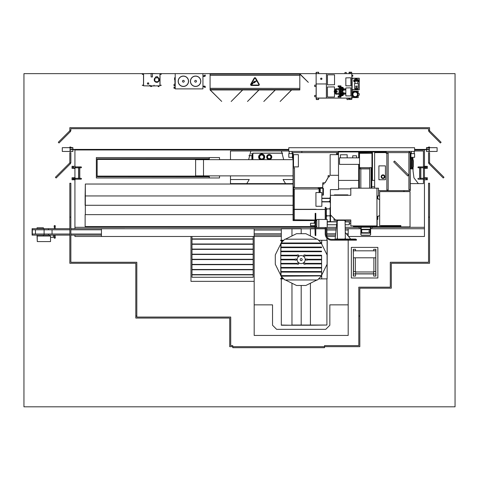 <?xml version="1.0" encoding="UTF-8"?>
<svg xmlns="http://www.w3.org/2000/svg" width="479" height="479" viewBox="0 0 479 479"><rect width="100%" height="100%" fill="white"/><g stroke="black" fill="none" stroke-linecap="round" stroke-linejoin="round"><path stroke-width="0.72" d="M143.514 73.634L23.95 73.634L23.95 406.821L455.05 406.821L455.05 73.634L351.814 73.634L351.814 99.369L349.323 99.536L349.161 98.105M318.774 73.634L318.613 72.209L316.128 72.371L316.128 83.957L326.444 83.957L326.444 73.634L160.01 73.634M372.458 151.945L372.458 180.409M423.442 150.987L414.598 150.987L423.442 150.987L423.442 166.908L423.442 150.987M412.712 157.304L413.066 171.117L413.958 177.835L418.341 183.613L423.442 183.613L423.442 179.194L423.442 183.613L410.317 183.613M423.442 178.326L423.442 167.77L423.442 178.326M248.643 159.663L250.87 150.987L230.477 150.987L230.477 159.663L230.477 150.987L288.789 150.987L281.454 150.987L283.682 159.663M230.477 175.877L230.477 183.613L293.07 183.613L285.532 183.613L283.089 179.535L293.07 179.535M301.848 152.615L301.848 151.394L301.848 152.615M74.934 227.315L314.996 227.315L314.278 227.303L314.278 225.693L314.996 225.693M315.853 227.315L316.811 227.315M327.343 227.315L336.264 227.315M345.335 227.315L358.999 227.315M372.255 227.315L424.46 227.315M377.865 277.988L377.865 247.404L351.352 247.404L351.352 277.988L377.865 277.988M74.934 235.117L74.934 236.488L190.965 236.488L190.965 281.353L254.181 281.353L254.181 335.444L348.191 335.444L348.191 240.183M288.789 149.963L74.934 149.963L74.934 166.321M74.934 168.357L74.934 177.739M74.934 179.781L74.934 228.693M424.46 166.321L424.46 149.963L414.598 149.963M370.62 228.74L424.46 228.74L424.46 236.488L348.64 236.488L424.46 236.488L424.46 179.781M424.46 177.739L424.46 168.357M335.324 236.488L326.912 236.488M281.317 236.488L254.181 236.488L254.181 281.353M272.539 304.86L254.181 304.86L254.181 335.444L348.191 335.444L348.191 304.86L329.839 304.86L329.839 325.247L325.762 329.33L276.617 329.33L272.539 325.247L272.539 304.86M348.191 235.937L348.191 228.74L360.837 228.74M191.983 236.488L101.44 236.488L101.44 228.74L254.181 228.74L254.181 236.488L191.983 236.488L191.983 277.275L253.163 277.275L253.163 274.868L191.983 274.868M408.671 151.394L409.994 152.615M246.793 183.613L249.242 179.535L230.477 179.535L230.477 183.613L246.793 183.613M314.278 226.549L85.13 226.549L85.13 214.64M293.07 184.032L85.334 184.032L85.334 214.64L293.07 214.64M293.07 195.941L85.13 195.941L85.13 205.287M293.07 205.287L85.334 205.287L85.334 184.032L85.13 195.941M400.869 226.549L377.153 226.549L377.153 219.424M403.863 190.648L403.863 191.63L403.863 190.648M379.661 195.941L378.506 195.941M404.066 190.648L404.066 191.63M293.07 159.663L195.618 159.663L195.618 175.877L203.509 175.877L203.509 159.663L203.509 175.877L293.07 175.877M219.514 159.663L219.514 157.573L209.317 157.573L209.317 159.663M209.317 175.877L209.317 177.966L219.514 177.966L219.514 175.877M209.317 176.733L97.159 176.733L209.317 176.793M97.159 176.733L97.159 176.116L209.317 176.116M97.159 176.116L97.159 159.417L209.317 159.417M97.159 159.417L97.159 158.806L209.317 158.806M97.159 158.806L209.317 158.747M209.317 177.966L96.345 177.966L96.345 157.573L209.317 157.573M338.545 180.409L358.651 180.409M371.788 180.409L374.632 180.409M376.907 225.926L376.979 221.705M350.802 223.519L349.293 223.519L349.293 221.705L350.802 221.891M345.335 224.765L349.293 224.765L349.293 221.891L345.335 221.891M327.343 221.891L336.821 221.891M327.343 224.765L336.527 224.765M350.802 221.705L345.335 221.705M336.839 221.705L327.343 221.705M350.802 188.876L338.545 188.876M347.886 195.3L347.886 194.887L334.426 194.887L334.426 195.3M330.51 215.957L331.534 215.957M334.019 218.442L334.019 220.322L337.078 220.322M345.437 220.322L349.826 220.322L350.029 219.975M361.04 226.112L355.556 226.112A1.221 1.221 0 0 1 355.568 225.926M374.913 225.926A1.221 1.221 0 0 1 374.925 226.112L370.423 226.112M370.357 226.112L361.1 226.112M370.423 226.711L376.739 226.507L370.423 226.741M370.357 226.741L361.1 226.741M361.04 226.741L353.37 226.537L361.04 226.711M361.1 226.711L370.357 226.711M354.598 225.986L356.801 226.172L354.598 225.986M375.883 226.052L373.686 226.172L375.883 226.052M350.802 225.926L376.949 225.926L376.949 188.181L350.802 188.181L350.802 195.3L330.45 195.3L330.45 214.873L335.551 219.975L350.802 219.975L350.802 225.926M350.802 220.065L350.221 220.065L350.802 220.035M376.949 225.723L376.949 219.22L377.596 219.22L377.626 218.298L377.626 219.25L376.979 219.25L376.949 225.723M370.423 225.926L370.423 232.513L370.357 225.986L361.1 225.986L361.268 232.513M361.04 225.926L361.04 232.513M370.195 232.513L370.195 229.866A0.611 0.611 0 0 0 370.195 229.824L369.584 229.237L361.843 229.243L361.268 229.818L361.268 232.578L361.843 233.153L369.614 233.153L370.195 232.578L370.195 229.818L369.848 232.231L369.267 232.806L369.746 232.231L369.746 230.165L369.267 229.591L369.746 230.165M369.746 232.231L370.195 232.578A0.611 0.611 0 0 1 369.584 233.153A0.611 0.611 0 0 0 369.608 233.153L369.267 232.806L362.19 232.806L361.615 232.231L361.615 230.165L362.19 229.591L369.267 229.591L369.614 229.243A0.611 0.611 0 0 0 369.584 229.237A0.611 0.611 0 0 1 370.195 229.818A0.611 0.611 0 0 0 369.614 229.243M369.267 229.686L362.19 229.686L361.843 229.243A0.611 0.611 0 0 1 361.879 229.237A0.611 0.611 0 0 0 361.268 229.854L361.1 229.866M362.19 229.686L361.711 230.165L361.711 232.231L361.268 232.578A0.611 0.611 0 0 1 361.268 232.543A0.611 0.611 0 0 0 361.879 233.153A0.611 0.611 0 0 1 361.855 233.153L362.19 232.71L369.267 232.71M370.195 232.572A0.611 0.611 0 0 0 370.195 232.543A0.611 0.611 0 0 1 369.614 233.153M361.711 230.165L361.268 229.818A0.611 0.611 0 0 0 361.268 229.854M370.423 227.351A0.814 0.814 0 0 1 370.62 227.89A0.814 0.814 0 0 0 370.423 227.357A0.814 0.814 0 0 1 370.62 227.89L370.62 234.506A0.814 0.814 0 0 1 369.806 235.321L361.657 235.321A0.814 0.814 0 0 1 360.843 234.506L360.843 227.89A0.814 0.814 0 0 1 361.04 227.351A0.814 0.814 0 0 0 360.843 227.89A0.814 0.814 0 0 1 361.04 227.351M361.1 227.291A0.814 0.814 0 0 1 361.657 227.07A0.814 0.814 0 0 0 361.1 227.291A0.814 0.814 0 0 1 361.657 227.07L369.806 227.07A0.814 0.814 0 0 1 370.357 227.291A0.814 0.814 0 0 0 369.806 227.076A0.814 0.814 0 0 1 370.357 227.291M361.04 227.573A0.695 0.695 0 0 0 360.962 227.89L360.962 234.506A0.695 0.695 0 0 0 361.657 235.201L369.806 235.201A0.695 0.695 0 0 0 370.495 234.506L370.536 234.506A0.73 0.73 0 0 1 369.806 235.237L369.806 235.321A0.814 0.814 0 0 0 370.62 234.506A0.814 0.814 0 0 1 369.806 235.321A0.814 0.814 0 0 0 370.62 234.506L370.536 227.89L370.62 234.506A0.814 0.814 0 0 1 369.806 235.321L361.657 235.321A0.814 0.814 0 0 1 360.843 234.506A0.814 0.814 0 0 0 361.657 235.321L361.657 235.321A0.814 0.814 0 0 1 360.843 234.506A0.814 0.814 0 0 0 361.657 235.321L361.657 235.237A0.73 0.73 0 0 1 360.926 234.506L360.926 227.89A0.73 0.73 0 0 1 361.04 227.495M368.83 231.471L368.83 230.908L368.83 231.471M368.83 231.447L368.83 230.932L368.83 231.447M359.406 157.836L359.406 153.106L371.033 153.292M371.033 167.668L371.033 188.181M359.406 188.181L359.406 164.363M358.999 226.112L358.999 226.711M358.999 226.741L358.999 227.723L360.861 227.723M372.255 226.741L372.255 227.723L370.602 227.723M372.255 226.112L372.255 226.711M371.788 153.292L371.788 152.43L358.651 152.43L358.651 157.836M358.651 164.363L358.651 188.181M371.788 188.181L371.788 167.668M369.614 167.668L369.602 188.181M360.837 168.788L369.602 168.889L360.837 168.889L360.837 188.181M359.519 164.363L339.515 164.363L339.515 157.836L359.519 157.836M359.519 153.292L359.519 167.668L371.961 167.668L371.961 153.292L359.519 153.292M352.712 157.836L352.712 155.795L356.586 155.795L356.586 157.836M340.431 157.836L340.431 154.777L347.161 154.777L347.161 157.836M360.837 227.723L360.837 229.046M369.614 168.788L360.543 168.788L360.543 167.668L359.519 167.668L359.519 168.788L360.543 168.788M330.39 197.24L330.39 189.588L338.545 189.588L338.467 152.615M338.402 152.615L293.07 152.615L293.07 220.585L314.996 220.585M330.39 207.413L330.39 202.845M293.513 154.657L293.513 166.89L298.387 166.89L298.387 154.657L293.513 154.657M338.545 154.657L330.133 154.657L330.133 175.29L338.545 175.29M336.509 153.023L336.509 154.25L337.731 154.25L337.731 153.023L336.509 153.023M292.459 153.633L288.789 153.633L288.789 157.304L292.459 157.304L292.459 152.615L292.765 152.615L292.765 158.327L292.765 152.615L293.07 152.615M292.459 157.304L292.459 158.327L293.07 158.327M374.632 186.774L371.788 186.774M408.892 152.615L408.892 189.63L410.114 189.63L410.114 152.615L386.194 152.615M386.864 153.226L386.864 190.037L388.17 190.037L388.17 153.226L386.134 153.226L386.134 151.945M382.978 174.847A1.838 1.838 0 0 1 384.811 176.679A1.838 1.838 0 0 1 382.978 178.517A1.838 1.838 0 0 0 384.811 176.679A1.838 1.838 0 0 0 382.978 174.847A1.838 1.838 0 0 0 381.14 176.679A1.838 1.838 0 0 0 382.978 178.517A1.838 1.838 0 0 1 381.14 176.679A1.838 1.838 0 0 1 382.978 174.847A1.838 1.838 0 0 0 381.14 176.679A1.838 1.838 0 0 0 382.978 178.517M378.901 165.872L378.901 179.739L385.427 179.739L385.427 165.872L378.901 165.872M386.134 152.615L374.632 152.615L374.632 188.181M378.506 190.648L410.317 190.648L410.114 152.615M394.564 161.052L393.702 161.914L407.761 175.973L408.629 175.11L394.564 161.052M410.317 158.327L410.928 158.327L410.928 157.304L414.598 157.304L414.598 153.633L410.928 153.633L410.623 152.615L410.623 158.327L410.623 152.615L410.317 152.615M317.541 188.954L318.254 188.954L318.254 187.648L293.477 187.648L293.477 188.954L317.541 188.954M318.254 187.648L320.529 187.648M321.906 187.648L322.744 187.648L322.744 184.062L323.966 184.062L323.966 182.84L325.109 182.84L328.145 177.577L328.145 176.823L329.372 176.823L329.372 175.601L328.145 175.601L328.067 177.553L325.061 182.756L322.744 182.84L322.66 187.57L317.745 187.648M294.501 187.079L294.501 167.913L293.28 167.913L293.28 187.079L294.501 187.079M325.211 209.443L294.298 209.485L294.298 219.807L293.399 219.807L293.399 209.485L294.298 209.485L294.298 189.157L293.477 188.954M293.477 188.445L293.399 209.485M293.399 219.807L314.996 220.017M315.853 220.017L316.811 220.017M316.194 209.281L294.298 209.281M316.194 209.485L325.211 209.485M294.298 220.017L294.298 209.485M387.481 153.226L386.194 153.166L386.194 151.945M338.402 151.945L338.402 152.963L337.12 153.023M337.731 153.023L338.467 153.023L338.467 151.945M338.342 151.394L338.342 151.945L386.254 151.945L386.254 151.394M410.928 153.633L410.928 157.304M414.191 151.394L414.191 153.633M411.341 151.394L411.341 153.633M292.052 151.394L292.052 153.633M289.196 151.394L289.196 153.633M288.789 151.394L414.598 151.394L414.598 147.724L288.789 147.724L288.789 151.394M377.284 219.22A0.305 0.305 0 0 0 377.59 218.915L377.59 216.364L377.344 218.975L376.949 218.975L377.344 218.975L377.344 217.382L376.949 217.382M376.949 197.809L377.344 197.809L377.344 196.216L376.949 196.216L377.344 196.216L377.59 198.827L377.59 196.276A0.305 0.305 0 0 0 377.284 195.971L378.506 195.971L378.506 188.181L376.949 188.181M376.979 219.424L377.793 219.424L377.793 216.975M377.793 198.216L377.793 195.971M379.661 215.754L378.488 215.915L377.877 216.975L377.59 216.364M377.59 198.827L377.877 198.216L378.488 199.276L379.661 199.438M376.949 198.767L377.308 198.216L377.344 198.827M377.344 216.364L377.308 216.975L376.949 216.424M400.869 225.561L381.086 225.561L400.869 225.561L400.869 226.908L410.042 226.908L410.042 191.63L379.661 191.63L379.661 225.783L381.086 225.561M407.599 191.63L393.732 191.63M381.086 225.783L400.869 225.783M330.103 201.881L321.846 201.881M321.846 201.635L330.103 201.635M330.45 202.845L330.103 202.845L330.103 197.24L330.45 197.24M329.013 201.635L330.103 200.545M330.103 198.456L321.846 198.456M321.846 198.21L330.103 198.21M315.93 205.796L315.93 193.025M320.475 188.289L320.535 187.618L321.9 187.618L321.96 188.289M319.523 192.552L319.523 188.289L323.379 188.289L323.379 195.127L322.882 195.127L322.882 188.289M319.056 192.552L319.056 188.289L319.523 188.289M320.229 192.552L320.229 188.289M321.846 195.127L322.882 195.127M321.846 206.275L321.846 192.552L315.93 192.552L315.93 206.275L321.846 206.275M337.078 219.975L337.078 220.382L345.437 220.382L345.437 219.975M326.025 227.537L326.025 233.86A5.508 5.508 0 0 0 331.534 239.368L356.412 239.368L356.412 240.183L331.534 240.183A6.323 6.323 0 0 1 325.211 233.86L325.211 227.537M325.211 219.442L325.211 207.455L326.025 207.455L326.025 219.442M330.51 214.933L330.51 221.729M330.103 221.729L330.103 207.413L330.45 207.413M355.634 239.368L355.634 239.063L335.037 239.063L335.037 239.368M326.331 219.442L326.331 208.676L326.025 208.676M337.426 239.063L337.18 220.382M337.426 221.196L337.426 220.382M337.426 238.243L337.18 221.196M337.18 239.063L337.18 238.243M345.096 220.382L345.335 239.063M345.096 238.243L345.096 239.063M345.096 221.196L345.335 238.243M345.335 220.382L345.335 221.196M338.036 220.382L337.426 220.993M345.096 220.993L344.479 220.382M337.078 220.382L335.144 239.063M350.64 239.063L345.335 232.537M326.331 209.024L330.103 208.778M329.289 209.024L330.103 209.024M327.145 209.024L329.289 208.778M326.331 208.778L327.145 208.778M330.103 215.712L326.331 215.957M327.145 215.712L326.331 215.712M329.289 215.712L327.145 215.957M330.103 215.957L329.289 215.957M326.331 215.101L326.941 215.712M326.941 209.024L326.331 209.634M327.181 221.627L330.103 221.627M326.941 215.957L326.331 216.568M316.811 219.442L316.811 227.537L318.846 227.537L318.846 219.442L316.811 219.442M318.846 219.442L327.181 219.442L327.181 227.537L318.846 227.537M327.343 221.627L327.181 227.537M316.811 226.549L315.853 226.549M316.811 220.43L315.853 220.43M314.996 225.681L310.53 225.681L310.53 223.238L314.996 223.238M314.996 223.226L314.278 223.226L314.278 221.615L314.996 221.615M315.164 235.47L315.817 235.572L315.164 235.47L314.996 229.112L315.164 215.161L315.817 215.161L315.817 213.347L315.164 213.347L315.817 213.448M315.164 233.878L315.817 233.878L315.817 215.161M315.817 235.47L315.817 233.878M315.164 233.758L315.817 233.758M315.164 213.448L315.164 215.041L315.817 215.041M353.394 257.792L375.823 257.792L375.823 271.671L373.584 271.671L373.584 273.91L355.634 273.91L355.634 271.671L353.394 271.671L353.394 250.834L375.823 250.834L375.823 249.439L375.722 250.834M375.823 271.874L375.823 253.517M374.398 273.91L354.819 273.91M353.394 271.874L353.394 253.517M373.686 250.834L373.686 249.337L375.925 249.337L375.865 253.619M375.865 271.773L375.925 276.054L373.686 276.054L373.686 273.952M375.722 275.952L375.823 274.419L375.722 275.952M373.584 273.91L375.823 273.91L375.823 274.419M375.722 273.91L375.722 274.419M355.328 271.569L355.735 271.976M373.482 271.976L373.889 271.569M375.823 273.91L375.823 271.671M375.823 257.792L375.823 250.834M355.532 273.952L355.532 276.054L353.292 276.054L353.352 271.773M353.352 253.619L353.292 249.337L355.532 249.337L355.532 250.834M353.394 275.952L353.496 274.419L353.394 275.952M353.496 273.91L353.496 274.419M353.394 271.671L353.394 274.419M353.394 250.834L353.394 249.439L353.496 250.834M353.394 273.91L355.634 273.91M70.036 149.699L288.789 149.699M70.036 149.412L288.789 149.412M414.598 149.699L429.358 149.699M414.598 149.412L429.358 149.412M232.77 345.64L230.728 345.64L230.728 317.044L136.82 317.044L136.82 316.02L135.802 316.02L135.802 318.062L229.71 318.062L229.71 346.664L232.77 346.664L232.77 345.64M358.795 316.02L358.795 345.64L324.534 345.64L324.534 346.664L359.819 346.664L359.819 316.02L358.795 316.02L359.819 316.02L359.819 288.184L391.325 288.184L391.325 263.288L429.561 263.288L429.561 183.247L428.537 183.247L428.537 262.264L390.301 262.264L390.301 287.166L358.795 287.166L358.795 316.02M70.85 152.657L69.832 152.657L69.832 162.854L55.414 177.272L56.133 177.996L70.557 163.573L69.832 162.854L70.85 162.854L70.85 152.657M429.561 152.657L428.537 152.657L428.537 162.854L429.561 162.854L429.561 152.657M428.837 163.573L443.261 177.996L443.979 177.272L429.561 162.854L428.837 163.573M428.741 151.19L429.358 151.19M429.358 151.023L428.741 151.023M70.647 151.19L70.036 151.19M70.647 151.023L70.036 151.023M435.878 147.67L426.502 147.622L426.502 149.412M426.502 149.699L426.502 151.496L435.878 151.442M429.358 148.089L426.502 148.089M429.358 147.927L426.502 147.927M429.358 147.67L429.358 151.442L437.105 151.442L437.105 147.67L429.358 147.67M70.036 151.442L70.036 147.67L62.288 147.67L62.288 151.442L70.036 151.442M70.036 147.927L72.892 147.927L70.036 148.089M63.509 151.442L72.892 151.496L72.892 149.699M72.892 149.412L72.892 148.089M72.892 147.927L72.892 147.622L63.509 147.67M429.561 127.677L69.832 127.677L69.832 130.737L70.557 131.456L59.019 142.993L58.3 142.269L69.832 130.737L70.85 130.737L70.85 128.695L428.537 128.695L428.537 130.737L429.561 130.737L429.561 127.677M428.537 147.047L428.537 147.556L429.561 147.556L429.561 147.047L428.537 147.047M69.832 147.556L70.85 147.556L70.85 147.047L69.832 147.047L69.832 147.556M428.837 131.456L429.561 130.737L441.093 142.269L440.375 142.993L428.837 131.456M324.534 346.664L232.77 346.664L232.77 347.682L324.534 347.682L324.534 346.664M136.82 316.02L136.82 262.264L70.85 262.264L70.85 183.247L69.832 183.247L69.832 263.288L135.802 263.288L135.802 316.02L136.82 316.02M70.85 217.119L69.832 217.119M429.561 217.119L428.537 217.119M253.163 274.868L253.163 236.488M253.163 274.587L191.983 274.587M253.163 269.773L191.983 269.773M253.163 269.485L191.983 269.485M253.163 264.671L191.983 264.671M253.163 264.39L191.983 264.39M253.163 259.576L191.983 259.576M253.163 259.289L191.983 259.289M253.163 254.475L191.983 254.475M253.163 254.193L191.983 254.193M253.163 249.379L191.983 249.379M253.163 249.092L191.983 249.092M253.163 244.284L191.983 244.284M253.163 243.997L191.983 243.997M253.163 239.183L191.983 239.183M253.163 238.895L191.983 238.895M326.912 278.898L326.912 325.043L281.317 325.247L291.962 325.247L281.317 325.043L281.317 278.898M310.428 283.221L310.428 325.247L291.962 325.247M301.189 285.484L301.189 325.247M291.962 283.227L291.962 325.043L326.912 325.043L310.428 325.247M326.025 228.591L326.912 228.591L326.025 228.794L326.912 228.794L326.912 236.86M326.912 238.177L326.912 240.272M325.211 228.794L315.853 228.794L325.211 228.794M301.189 233.686L301.189 228.794L291.962 228.794L314.996 228.794L310.428 228.794L310.428 235.955M281.317 240.272L281.317 228.591L291.962 228.591L281.317 228.794L291.962 228.794L291.962 235.943M291.962 228.591L301.189 228.591M310.428 228.591L314.996 228.591M315.853 228.591L325.211 228.591M283.796 278.898L280.694 278.898L283.55 278.652L280.694 278.407L283.305 278.407M283.796 240.272L280.694 240.272L280.694 240.763L283.305 240.763M280.694 240.518L283.55 240.518L280.694 240.518M281.526 240.763L281.526 242.536M281.526 276.634L281.526 278.407M327.121 240.302L327.121 278.868L327.241 240.302L318.613 240.302M327.121 278.868L318.613 278.868M321.708 240.302L321.708 244.056M321.708 275.114L321.708 278.868M326.983 278.868L318.583 278.898M318.583 240.272L326.983 240.302M284.873 239.195L317.499 239.195L284.873 239.195L281.083 242.985L321.295 242.985L317.499 239.195M285.484 239.153L296.519 233.686L305.859 233.686L316.888 239.153M321.583 255.223L321.619 275.898L321.583 255.223L305.494 255.223A0.563 0.563 0 0 0 305.009 254.948L304.297 254.948A0.563 0.563 0 0 0 303.734 255.505A0.563 0.563 0 0 0 304.297 256.067L305.009 256.067A0.563 0.563 0 0 0 305.494 255.223M321.619 243.883L327.085 254.918L327.085 264.258L321.619 275.287M305.213 259.588A4.03 4.03 0 0 1 301.189 263.612A4.03 4.03 0 0 1 297.16 259.588A4.03 4.03 0 0 1 301.189 255.558A4.03 4.03 0 0 1 305.213 259.588A4.03 4.03 0 0 0 301.189 255.558A4.03 4.03 0 0 0 297.16 259.588A4.03 4.03 0 0 0 301.189 263.612A4.03 4.03 0 0 0 305.213 259.588M300.165 259.588A1.018 1.018 0 0 1 301.189 258.564A1.018 1.018 0 0 1 302.207 259.588A1.018 1.018 0 0 1 301.189 260.606A1.018 1.018 0 0 1 300.165 259.588M296.986 263.947A0.563 0.563 0 0 0 297.465 264.222L298.178 264.222A0.563 0.563 0 0 0 298.74 263.666A0.563 0.563 0 0 0 298.178 263.103L297.465 263.103A0.563 0.563 0 0 0 296.986 263.947L280.796 263.947L281.083 276.185L321.583 275.898M296.986 255.223A0.563 0.563 0 0 0 297.465 256.067L298.178 256.067A0.563 0.563 0 0 0 298.74 255.505A0.563 0.563 0 0 0 298.178 254.948L297.465 254.948A0.563 0.563 0 0 0 296.986 255.223L280.796 255.223L280.796 259.869L294.842 259.869A0.563 0.563 0 0 0 295.327 260.145L296.04 260.145A0.563 0.563 0 0 0 296.597 259.588A0.563 0.563 0 0 0 296.04 259.025L295.327 259.025A0.563 0.563 0 0 0 294.842 259.869M321.583 263.378L305.494 263.378A0.563 0.563 0 0 0 305.009 263.103L304.297 263.103A0.563 0.563 0 0 0 303.734 263.666A0.563 0.563 0 0 0 304.297 264.222L305.009 264.222A0.563 0.563 0 0 0 305.494 263.947L321.583 263.947M321.583 259.301L307.536 259.301A0.563 0.563 0 0 0 307.051 259.025L306.338 259.025A0.563 0.563 0 0 0 305.776 259.588A0.563 0.563 0 0 0 306.338 260.145L307.051 260.145A0.563 0.563 0 0 0 307.536 259.869L321.583 259.869M296.986 263.378L280.796 263.378L280.796 263.947M305.494 255.792L321.583 255.792M294.842 259.301L280.796 259.301M280.796 259.869L280.796 263.378M281.083 242.985L280.796 255.223M280.796 275.617L321.583 275.617M280.796 272.108L321.583 272.108M281.083 276.185L284.873 279.976L317.499 279.976L321.295 276.185M321.583 271.533L280.796 271.533M280.796 268.03L321.583 268.03M280.796 243.56L321.583 243.56M321.583 247.062L280.796 247.062M280.796 247.637L321.583 247.637M321.583 251.146L280.796 251.146M321.583 267.456L280.796 267.456M280.796 251.714L321.583 251.714M280.796 255.792L296.986 255.792M307.536 259.869A0.563 0.563 0 0 0 307.536 259.301M305.494 263.947A0.563 0.563 0 0 0 305.494 263.378M317.499 279.976L284.873 279.976M316.888 280.017L305.859 285.484L296.519 285.484L285.484 280.017M280.796 275.898L280.796 243.272M280.754 275.287L275.287 264.258L275.287 254.918L280.754 243.883M251.277 153.735L252.702 153.945L251.277 153.735M248.912 155.675L251.888 155.675L251.888 156.693L252.625 156.693L252.625 158.531L252.702 156.615L251.972 156.615L251.888 155.675L251.888 159.663M252.625 157.92L252.625 157.1M252.804 155.705L252.164 155.705L252.164 154.627L252.804 154.627M282.592 153.124L252.804 153.124L252.804 159.663M282.628 153.208L252.888 153.208L252.888 159.663M263.678 156.998A2 2 0 0 1 261.678 158.998A2 2 0 0 1 259.678 156.998A2 2 0 0 1 261.678 155.004A2 2 0 0 1 263.678 156.998M261.51 159.663A2.664 2.664 0 0 1 259.013 156.998A2.664 2.664 0 0 1 261.678 154.334A2.664 2.664 0 0 1 264.342 156.998A2.664 2.664 0 0 1 261.839 159.663M260.169 159.663A3.06 3.06 0 0 1 261.678 153.945A3.06 3.06 0 0 1 263.187 159.663M270.892 156.998A1.671 1.671 0 0 1 269.222 158.675A1.671 1.671 0 0 1 267.551 156.998A1.671 1.671 0 0 1 269.222 155.328A1.671 1.671 0 0 1 270.892 156.998M271.455 156.998A2.233 2.233 0 0 1 269.222 159.238A2.233 2.233 0 0 1 266.989 156.998A2.233 2.233 0 0 1 269.222 154.765A2.233 2.233 0 0 1 271.455 156.998M271.773 156.998A2.551 2.551 0 0 1 269.222 159.549A2.551 2.551 0 0 1 266.671 156.998A2.551 2.551 0 0 1 269.222 154.454A2.551 2.551 0 0 1 271.773 156.998M158.866 86.597L158.866 86.016L158.154 86.016L158.154 86.597L158.866 86.597M161.243 85.16L160.022 85.364M161.243 85.364L160.124 85.364M143.502 85.364L142.281 85.364M143.401 85.16L142.281 85.16M143.502 74.347L142.281 74.347M143.401 74.143L142.281 74.143M161.243 74.143L160.022 74.347M161.243 74.347L160.124 74.347M156.759 81.813A4.658 4.658 0 0 1 155.334 81.592A0.611 0.611 0 0 1 154.939 81.196A4.658 4.658 0 0 1 154.939 78.352A0.611 0.611 0 0 1 155.334 77.957A4.658 4.658 0 0 1 158.178 77.957A0.611 0.611 0 0 1 158.573 78.352A4.658 4.658 0 0 1 158.573 81.196A0.611 0.611 0 0 1 158.178 81.592A4.658 4.658 0 0 1 156.759 81.813A4.658 4.658 0 0 0 158.178 81.592A0.611 0.611 0 0 0 158.573 81.196A4.658 4.658 0 0 0 158.573 78.352L158.477 78.382A0.509 0.509 0 0 0 158.148 78.053A4.556 4.556 0 0 0 155.37 78.053A0.509 0.509 0 0 0 155.034 78.382A4.556 4.556 0 0 0 155.034 81.167A0.509 0.509 0 0 0 155.37 81.496A4.556 4.556 0 0 0 158.148 81.496A0.509 0.509 0 0 0 158.477 81.167A4.556 4.556 0 0 0 158.477 78.382M155.837 77.394A2.551 2.551 0 0 0 156.759 82.322A2.551 2.551 0 0 0 157.675 77.394M157.675 77.826L157.675 76.718L155.837 76.718L155.837 77.826M148.67 83.526A0.575 0.575 0 0 0 148.089 82.951A0.575 0.575 0 0 0 147.514 83.526A0.575 0.575 0 0 0 148.089 84.106A0.575 0.575 0 0 0 148.67 83.526M147.388 83.526A0.707 0.707 0 0 0 148.089 84.232A0.707 0.707 0 0 0 148.795 83.526A0.707 0.707 0 0 0 148.089 82.825A0.707 0.707 0 0 0 147.388 83.526M151.101 73.532L143.502 73.694L143.502 85.813L150.64 85.975L150.64 86.501L151.657 86.501L151.657 85.975L160.022 85.813L160.022 73.694L152.424 73.532M154.022 85.891L159.938 85.813L159.938 73.694L152.424 73.616M151.101 73.616L143.586 73.694L143.586 85.813L149.783 85.891M151.101 76.939L152.424 76.939L152.424 73.473L151.101 73.473L151.101 76.939M149.759 85.669L149.759 85.16L149.927 85.891L153.879 85.891L154.046 85.16L153.879 85.975L149.843 85.669M175.009 79.783L174.601 79.765L174.601 77.867L175.009 77.849M175.009 80.652L174.907 79.777M175.009 84.424L175.009 81.873M174.805 81.262L174.805 80.903L174.805 81.262M174.805 83.508L174.805 83.148L174.805 83.508M188.57 81.262A5.197 5.197 0 0 0 183.367 76.065A5.197 5.197 0 0 0 178.17 81.262A5.197 5.197 0 0 0 183.367 86.465A5.197 5.197 0 0 0 188.57 81.262A5.197 5.197 0 0 0 183.367 76.065A5.197 5.197 0 0 0 178.17 81.262A5.197 5.197 0 0 1 183.367 76.065A5.197 5.197 0 0 1 188.57 81.262A5.197 5.197 0 0 0 183.367 76.065A5.197 5.197 0 0 0 178.17 81.262A5.197 5.197 0 0 1 183.367 76.065A5.197 5.197 0 0 1 188.57 81.262A5.197 5.197 0 0 0 183.367 76.065A5.197 5.197 0 0 0 178.17 81.262A5.197 5.197 0 0 1 183.367 76.065A5.197 5.197 0 0 1 188.57 81.262A5.197 5.197 0 0 0 183.367 76.065A5.197 5.197 0 0 0 178.17 81.262M178.272 81.262A5.095 5.095 0 0 1 183.367 76.167A5.095 5.095 0 0 1 188.469 81.262A5.095 5.095 0 0 1 183.367 86.358A5.095 5.095 0 0 1 178.272 81.262M182.481 81.262A0.886 0.886 0 0 1 183.367 80.376A0.886 0.886 0 0 1 184.259 81.262A0.886 0.886 0 0 1 183.367 82.148A0.886 0.886 0 0 1 182.481 81.262M190.504 81.262A5.095 5.095 0 0 1 195.606 76.167A5.095 5.095 0 0 1 200.701 81.262A5.095 5.095 0 0 1 195.606 86.358A5.095 5.095 0 0 1 190.504 81.262M194.719 81.262A0.886 0.886 0 0 1 195.606 80.376A0.886 0.886 0 0 1 196.492 81.262A0.886 0.886 0 0 1 195.606 82.148A0.886 0.886 0 0 1 194.719 81.262M200.803 81.262A5.197 5.197 0 0 0 195.606 76.065A5.197 5.197 0 0 0 190.403 81.262A5.197 5.197 0 0 0 195.606 86.465A5.197 5.197 0 0 0 200.803 81.262A5.197 5.197 0 0 0 195.606 76.065A5.197 5.197 0 0 0 190.403 81.262A5.197 5.197 0 0 1 195.606 76.065A5.197 5.197 0 0 1 200.803 81.262A5.197 5.197 0 0 0 195.606 76.065A5.197 5.197 0 0 0 190.403 81.262A5.197 5.197 0 0 1 195.606 76.065A5.197 5.197 0 0 1 200.803 81.262A5.197 5.197 0 0 0 195.606 76.065A5.197 5.197 0 0 0 190.403 81.262A5.197 5.197 0 0 1 195.606 76.065A5.197 5.197 0 0 1 200.803 81.262A5.197 5.197 0 0 0 195.606 76.065A5.197 5.197 0 0 0 190.403 81.262M205.293 86.849L204.677 86.849L204.575 86.136A0.713 0.713 0 0 1 205.293 86.849L204.988 87.459L205.293 87.459M205.293 75.676L204.677 75.676L204.575 76.389A0.713 0.713 0 0 0 205.293 75.676L204.988 75.065L205.293 75.065M175.212 88.28L174.601 88.28L174.601 87.052L175.212 87.052M175.212 85.627L174.601 85.627L174.907 84.406M175.212 73.634L175.212 88.89L202.946 88.89L202.946 73.634M198.869 88.89L179.29 88.89M175.009 85.136L175.009 77.388M173.991 85.627L173.991 84.406M173.991 88.28L173.991 87.052M204.988 75.065L204.677 75.065L204.988 75.065M204.988 87.459L204.677 87.459L204.988 87.459M275.341 89.95L263.803 101.488L275.197 89.95M259.025 89.95L247.487 101.488L258.882 89.95M242.709 89.95L231.177 101.488L242.566 89.95M210.083 73.634L210.083 89.95L221.693 101.416L210.227 89.95M210.083 74.041L299.812 74.041L299.812 75.269L210.083 75.269M210.083 75.167L299.812 75.167M210.083 89.543L299.812 89.543L299.812 88.417L210.083 88.417M210.083 88.316L299.812 88.417M291.657 89.95L280.119 101.488L291.507 89.95M299.812 74.125L308.32 82.346L299.812 73.838M210.083 89.95L299.812 89.95L299.812 89.543M299.812 88.316L299.812 75.269M299.812 74.041L299.812 73.634M258.432 85.49A0.874 0.874 0 0 0 259.187 84.184L255.702 78.149A0.874 0.874 0 0 0 254.193 78.149L250.709 84.184A0.874 0.874 0 0 0 251.463 85.49L258.432 85.49M255.325 78.364A0.437 0.437 0 0 0 254.571 78.364L251.086 84.4A0.437 0.437 0 0 0 251.463 85.058L258.432 85.058A0.437 0.437 0 0 0 258.81 84.4L255.325 78.364M252.858 83.741L252.643 83.514L254.217 81.981L254.217 82.885L256.229 81.185L255.936 80.891L254.433 82.352L254.433 81.185L252.523 83.412L252.265 83.154L251.481 84.555L252.858 83.741M316.188 98.045L326.385 98.045L316.188 98.045L316.188 83.957M321.283 79.406A0.611 0.611 0 0 0 321.894 78.796A0.611 0.611 0 0 0 321.283 78.185A0.611 0.611 0 0 0 320.673 78.796A0.611 0.611 0 0 0 321.283 79.406M321.283 78.125A0.671 0.671 0 0 0 320.613 78.796A0.671 0.671 0 0 0 321.283 79.466A0.671 0.671 0 0 0 321.96 78.796A0.671 0.671 0 0 0 321.283 78.125M345.838 95.902L350.933 95.902L350.832 87.849L345.838 87.95L345.838 95.902M345.838 85.831L350.933 85.831L350.832 77.778L345.838 77.879L345.838 85.831M334.54 74.82L327.402 74.82L327.504 84.849L334.54 84.747L334.54 74.82M334.54 90.968L334.438 86.891L327.402 86.992L327.504 97.027L334.438 97.027L334.54 91.992M351.652 98.105L351.652 99.369L349.323 99.369L349.323 98.105M351.652 73.634L351.652 72.371L349.323 72.371L349.323 73.634M349.161 73.634L349.323 72.209L351.652 72.209L351.814 73.634L326.444 73.634M350.113 98.105L350.113 98.979L349.323 98.979M348.347 98.105L348.347 99.56L347 99.56L347 98.105M316.128 96.746L314.667 96.746L314.667 95.393L316.128 95.393M316.128 86.483L314.667 86.483L314.667 85.136L316.128 85.136M351.814 90.705L352.137 90.705L352.137 98.045L351.814 98.045M351.814 97.435L352.137 97.435L352.137 91.315L351.814 91.315M358.142 93.537L358.256 91.154L352.137 91.154L358.196 91.315M358.256 97.596L352.137 97.596L358.256 97.596L358.142 95.213A3.06 3.06 0 0 1 352.137 94.375A3.06 3.06 0 0 1 358.148 93.561M351.814 77.778L352.137 77.778L352.137 90.214L351.814 90.214M352.137 89.765L359.274 89.765L359.274 78.227L352.137 78.227M351.814 75.239L352.789 75.239L352.789 76.233L351.814 76.233M344.958 73.634L344.958 72.485L346.311 72.485L346.311 73.634M349.095 73.634L349.095 72.179L350.448 72.209M350.448 72.371L350.448 73.634M344.617 90.058A0.575 0.575 0 0 0 345.191 89.483A0.575 0.575 0 0 0 344.617 88.902A0.575 0.575 0 0 0 344.036 89.483A0.575 0.575 0 0 0 344.617 90.058M344.617 88.807A0.677 0.677 0 0 0 343.94 89.483A0.677 0.677 0 0 0 344.617 90.154A0.677 0.677 0 0 0 345.287 89.483A0.677 0.677 0 0 0 344.617 88.807M344.617 94.135A0.575 0.575 0 0 0 345.191 93.561A0.575 0.575 0 0 0 344.617 92.98A0.575 0.575 0 0 0 344.036 93.561A0.575 0.575 0 0 0 344.617 94.135M344.617 92.884A0.677 0.677 0 0 0 343.94 93.561A0.677 0.677 0 0 0 344.617 94.237A0.677 0.677 0 0 0 345.287 93.561A0.677 0.677 0 0 0 344.617 92.884M342.234 92.459L339.934 92.459L339.934 90.501L342.234 90.501L339.934 90.441L339.934 87.645L342.234 87.585L339.934 87.585L339.934 85.873L338.096 85.873L338.096 86.687L339.114 86.687M339.114 96.273L338.096 96.273L338.096 97.087L339.934 97.087L339.934 95.375L342.234 95.375L339.934 95.315L339.934 92.519L342.234 92.519M326.385 83.957L326.385 98.045M326.444 83.957L326.444 98.105L316.128 98.105L316.128 83.957M326.444 98.105L351.814 98.105M339.934 86.687L340.952 86.687L340.952 85.873L339.934 85.873M339.934 97.087L340.952 97.087L340.952 96.273L339.934 96.273M339.114 97.087L339.114 85.873M342.234 95.375L342.988 95.375L342.988 94.561L339.934 94.561M342.234 95.315L342.988 95.315M342.234 87.645L342.988 87.645L342.234 87.585M342.988 87.645L342.988 88.399L339.934 88.399M342.988 92.519L342.988 93.273L339.934 93.273M339.934 89.687L342.988 89.687L342.988 90.501L342.234 90.501M342.234 90.441L342.988 90.441M355.196 97.069A2.694 2.694 0 0 1 352.508 94.375A2.694 2.694 0 0 1 355.196 91.681A2.694 2.694 0 0 1 357.891 94.375A2.694 2.694 0 0 1 355.196 97.069M355.196 96.656A2.281 2.281 0 0 1 352.915 94.375A2.281 2.281 0 0 1 355.196 92.094A2.281 2.281 0 0 1 357.484 94.375A2.281 2.281 0 0 1 355.196 96.656M357.765 95.189L359.238 95.189L359.238 93.561L357.765 93.561M357.849 83.382L357.849 81.179L357.849 81.795L358.867 81.795L358.867 81.179M357.849 79.753L358.867 79.753L358.867 80.256M353.975 81.179L353.975 81.795L354.993 81.795M354.993 79.759L353.975 79.753L353.975 80.256M355.861 79.101L356.981 79.101L355.861 78.796L353.712 80.364L353.712 81.179L356.113 81.179M356.981 79.101L358.053 79.915L354.789 79.915M358.053 79.915L359.136 80.364L356.729 80.364M356.113 80.364L353.712 80.364M359.136 80.364L359.136 81.179L356.729 81.179M354.993 81.179L354.993 83.382M357.621 88.992L355.22 88.992L354.586 88.483L358.256 88.483L357.621 88.992M358.256 88.483L358.256 83.382L354.586 83.382L354.586 88.483M355.807 86.118L355.807 87.543L357.035 87.543L357.035 86.118L355.807 86.118M339.114 94.243L336.258 94.243A1 1 0 0 1 335.264 93.243L335.264 92.297M339.114 93.261L336.258 93.261L336.24 92.297M335.264 90.663L335.264 89.717A1 1 0 0 1 336.258 88.717L339.114 88.717M336.24 90.663L336.258 89.693L339.114 89.693M335.647 91.172A0.305 0.305 0 0 0 335.342 91.477A0.305 0.305 0 0 0 335.671 91.782L337.294 91.681L337.294 91.273L335.671 91.172A0.305 0.305 0 0 0 335.647 91.172M334.833 91.992L334.222 91.992L334.222 90.968L334.833 90.968M336.468 91.226L336.468 90.663L334.833 90.663L334.833 92.297L336.468 92.297L336.468 91.734M342.096 93.549L342.096 93.956L342.096 93.549M340.521 95.668L339.934 95.525M343.335 94.65L343.18 95.285A0.305 0.305 0 0 1 342.952 95.513L342.317 95.668M342.317 91.842L342.952 91.992A0.305 0.305 0 0 1 343.18 92.219L343.335 92.854M339.934 91.986L340.521 91.842M339.934 94.465L342.928 94.465L342.928 93.273M339.952 93.447L339.952 94.058L342.299 94.058L342.299 93.447L339.952 93.447M342.096 89.004L342.096 89.411L342.096 89.004M340.521 91.118L339.934 90.974M343.335 90.1L343.18 90.741A0.305 0.305 0 0 1 342.952 90.962L342.317 91.118M342.317 87.292L342.952 87.447A0.305 0.305 0 0 1 343.18 87.675L343.335 88.31M339.934 87.435L340.521 87.292M339.934 88.489L342.928 88.399M339.952 88.902L339.952 89.513L342.299 89.513L342.299 88.902L339.952 88.902M343.371 92.938A2.114 2.114 0 0 0 339.934 92.255M340.066 95.375A2.114 2.114 0 0 0 342.772 95.375M342.988 95.165A2.114 2.114 0 0 0 343.371 94.567M342.293 94.561L342.401 94.938L342.509 94.561M341.455 94.531L341.419 94.938L341.455 94.531A0.778 0.778 0 0 0 341.731 94.465M341.389 94.531A0.778 0.778 0 0 1 341.108 94.465L341.419 94.465M340.335 94.561L340.443 94.938L340.551 94.561M342.928 93.878L343.539 93.878L343.539 94.567L342.988 94.567M343.539 93.878L343.539 92.938L342.988 92.938M343.539 93.627L342.928 93.627M342.928 94.561L343.539 94.465M339.934 90.705A2.114 2.114 0 0 0 343.371 90.022L342.94 90.022M342.94 88.387L343.371 88.387A2.114 2.114 0 0 0 342.988 87.795M342.772 87.585A2.114 2.114 0 0 0 340.066 87.585M342.928 89.687L342.928 88.495L343.539 88.495L342.988 88.387M342.988 90.022L343.539 90.022L343.539 88.495M343.539 89.076L342.928 89.076M343.539 89.334L342.928 89.334M341.455 88.429L341.419 88.022L341.455 88.429A0.778 0.778 0 0 1 341.731 88.489L341.419 88.489M340.551 88.399L340.443 88.022M342.509 88.399L342.401 88.022L342.293 88.399M316.128 98.105L316.29 99.536L318.613 99.536L318.774 98.105M318.613 98.105L318.613 99.369L316.29 99.369L316.29 98.105M318.613 73.634L318.613 72.371L316.29 72.371L316.29 73.634M356.424 80.262A0.509 0.509 0 0 0 355.909 80.771A0.509 0.509 0 0 0 356.424 81.28A0.509 0.509 0 0 0 356.933 80.771A0.509 0.509 0 0 0 356.424 80.262M348.191 235.117L347.526 235.117M335.462 235.117L326.912 235.117M281.317 235.117L254.181 235.117M423.675 228.74L370.62 228.693M360.837 228.693L345.335 228.693M336.12 228.693L326.912 228.693M281.317 228.693L124.797 228.74M348.191 230.016L345.335 230.016M335.989 230.016L326.912 230.016M281.317 230.016L254.181 230.016M348.191 233.788L346.455 233.788M335.599 233.788L326.912 233.788M281.317 233.788L254.181 233.788M69.832 228.693L32.279 228.693L32.105 235.117L32.105 228.693L32.279 235.117L32.327 228.693L32.327 235.117L69.832 235.117M69.832 234.015L32.344 234.015L32.327 235.117M69.832 229.794L35.476 229.794L35.476 234.015M32.344 234.015L32.344 229.794L35.476 229.794M32.327 228.693L32.327 229.794M101.44 235.117L70.85 235.117M101.44 234.015L70.85 234.015M101.44 229.794L70.85 229.794M124.797 228.693L70.85 228.693M65.761 235.117L54.618 235.117M55.151 235.219L55.151 238.123L54.337 238.123L54.337 235.117L54.337 238.123M55.061 238.123A0.611 0.611 -90 0 1 54.378 238.123M54.325 238.081A0.611 0.611 -90 0 1 54.325 237.141A0.611 0.611 -90 0 0 54.325 238.081M55.151 237.177A0.611 0.611 -90 0 1 55.151 238.045M54.72 238.225L54.72 238.225A0.611 0.611 -90 0 1 54.384 238.123M37.278 241.578L37.212 236.033L50.535 236.033L50.535 241.578L37.278 241.578L37.039 235.117M37.057 236.033L37.057 235.117M43.379 236.033L43.379 235.117M65.761 228.693L55.666 228.693M55.666 228.591L54.618 228.693M55.151 228.591L55.151 225.681L54.337 225.681L54.337 228.693L54.337 225.681M54.109 226.196A0.611 0.611 90 0 0 54.325 226.663A0.611 0.611 90 0 1 54.325 225.723A0.611 0.611 90 0 0 54.109 226.196M55.151 226.627A0.611 0.611 90 0 0 55.151 225.759M55.061 225.681A0.611 0.611 90 0 0 54.378 225.681M54.72 225.579L54.72 225.579A0.611 0.611 90 0 0 54.384 225.681M43.379 228.693L43.379 227.77L37.057 227.77L37.057 228.693M37.057 227.77L37.039 228.693M49.636 236.033L49.636 235.117M49.66 236.033L49.66 235.117L53.331 235.117L53.331 237.309L50.535 237.309M410.982 159.142L410.982 168.321M412.934 158.124L410.928 158.124M411 168.321L410.317 168.321M411 159.142L410.317 159.142M413.191 168.153L411.778 168.153L411.778 159.303L413.173 159.303M413.149 168.931L411 168.931L411 158.531L413.03 158.531M411.838 168.093L411.838 159.369L411.838 168.093L413.197 168.093L411.838 168.093L412.742 167.189L412.742 160.273L413.299 160.273M413.251 167.189L412.742 167.189L413.143 166.788L413.335 160.669M411.838 159.369L413.179 159.369L411.838 159.363L413.143 160.669M413.347 160.77L413.281 166.686M411 168.83L410.317 168.83M421.239 166.908L420.221 166.908L420.221 167.77L424.298 167.77L424.298 168.357L427.358 168.357L427.358 166.321L424.298 166.321L424.298 166.908L426.13 166.908A0.431 0.431 0 0 0 425.927 166.961M427.358 177.739L424.298 177.739L424.298 179.781L427.358 179.781L427.358 177.739M418.592 167.722A0.431 0.431 0 0 1 418.383 167.77L418.383 167.77A0.431 0.431 0 0 1 417.951 167.339A0.431 0.431 0 0 1 418.592 166.961M419.61 167.77L419.61 178.326L419.61 167.77L418.383 167.77A0.431 0.431 0 0 1 417.951 167.339A0.431 0.431 0 0 1 418.383 166.908L424.298 166.908L424.298 167.77L426.13 167.77A0.431 0.431 0 0 0 426.567 167.339A0.431 0.431 0 0 0 426.13 166.908L426.13 166.908M418.592 178.38A0.431 0.431 0 0 0 418.383 178.326A0.431 0.431 0 0 1 418.592 178.38A0.431 0.431 0 0 0 417.951 178.757A0.431 0.431 0 0 0 418.592 179.14M424.298 179.194L420.221 179.194L420.221 178.326L426.13 178.326A0.431 0.431 0 0 0 425.927 178.38A0.431 0.431 0 0 1 426.13 178.326L426.13 178.326A0.431 0.431 0 0 1 426.567 178.757A0.431 0.431 0 0 1 425.927 179.14M417.951 178.757A0.431 0.431 0 0 0 418.383 179.194L420.221 179.194M424.298 167.77L426.13 167.77A0.431 0.431 0 0 1 425.927 167.722A0.431 0.431 0 0 0 426.13 167.77L426.13 167.77A0.431 0.431 0 0 0 426.567 167.339M420.831 167.77L420.831 178.326M75.095 178.326L73.257 178.326A0.431 0.431 0 0 1 73.467 178.38A0.431 0.431 0 0 0 73.257 178.326L75.095 178.326L75.095 179.194L79.173 179.194L79.173 178.326L75.095 178.326L75.095 177.739L72.036 177.739L72.036 179.781L75.095 179.781L75.095 179.194L73.257 179.194A0.431 0.431 0 0 0 73.467 179.14M72.036 168.357L75.095 168.357L75.095 166.321L72.036 166.321L72.036 168.357M80.801 178.38A0.431 0.431 0 0 1 81.011 178.326L81.011 178.326A0.431 0.431 0 0 1 81.442 178.757A0.431 0.431 0 0 1 80.801 179.14M72.826 178.757A0.431 0.431 0 0 1 73.257 178.326A0.431 0.431 0 0 0 72.826 178.757A0.431 0.431 0 0 0 73.257 179.194L73.257 179.194M80.334 167.77L79.783 167.77L79.783 178.326L81.011 178.326A0.431 0.431 0 0 1 81.442 178.757A0.431 0.431 0 0 1 81.011 179.194L79.173 179.194M80.801 167.722A0.431 0.431 0 0 0 81.011 167.77A0.431 0.431 0 0 1 80.801 167.722A0.431 0.431 0 0 0 81.442 167.339A0.431 0.431 0 0 0 80.801 166.961M75.095 166.908L79.173 166.908L79.173 167.77L73.257 167.77A0.431 0.431 0 0 0 73.467 167.722A0.431 0.431 0 0 1 73.257 167.77L73.257 167.77A0.431 0.431 0 0 1 72.826 167.339A0.431 0.431 0 0 1 73.467 166.961M81.442 167.339A0.431 0.431 0 0 0 81.011 166.908L79.173 166.908M78.562 178.326L78.562 167.77M361.711 232.231L362.19 232.71M361.268 232.578A0.611 0.611 0 0 0 361.843 233.153M361.843 229.243A0.611 0.611 0 0 0 361.268 229.818M361.184 232.513L361.184 229.866M370.357 227.471A0.695 0.695 0 0 0 369.806 227.196L361.657 227.196A0.695 0.695 0 0 0 361.1 227.471M370.495 234.506L370.495 227.89A0.695 0.695 0 0 0 370.423 227.573M360.962 234.506L360.962 227.89M369.806 227.196L361.657 227.076L369.806 227.154A0.73 0.73 0 0 1 370.357 227.411M361.1 227.411A0.73 0.73 0 0 1 361.657 227.154L361.657 227.196M369.806 235.201L361.657 235.201M370.423 227.495A0.73 0.73 0 0 1 370.536 227.89L370.495 227.89M382.978 178.002A1.323 1.323 0 0 0 384.302 176.679A1.323 1.323 0 0 0 382.978 175.356A1.323 1.323 0 0 0 381.649 176.679A1.323 1.323 0 0 0 382.978 178.002M319.966 192.552L319.966 188.289M322.936 188.289L322.936 195.127M320.152 188.289L320.152 192.552M315.164 234.656L315.817 234.656M315.164 214.263L315.817 214.263M355.328 271.671L355.328 257.792M353.496 271.671L353.496 257.792M373.584 271.976L355.634 271.976M373.584 273.808L355.634 273.808M373.889 257.792L373.889 271.671M375.722 257.792L375.722 271.671M281.664 240.763L281.664 242.404M281.664 276.772L281.664 278.407M155.37 81.496L155.334 81.592A0.611 0.611 0 0 1 154.939 81.196A4.658 4.658 0 0 1 154.939 78.352A0.611 0.611 0 0 1 155.334 77.957A4.658 4.658 0 0 1 158.178 77.957A0.611 0.611 0 0 1 158.573 78.352M151.101 73.592L152.424 73.592M359.274 78.388L352.137 78.388M359.274 89.603L352.137 89.603M335.264 93.243L336.24 93.243M336.258 94.243L336.258 93.261M336.258 88.717L336.258 89.693M335.264 89.717L336.24 89.717M343.539 93.046L342.988 93.046M343.539 93.561L342.928 93.561M343.539 93.95L342.928 93.95M343.539 89.01L342.928 89.01M343.539 89.399L342.928 89.399M343.539 89.914L342.988 89.914M44.104 229.794L44.104 234.015M44.056 234.015L44.056 235.117M44.056 228.693L44.056 229.794M48.433 234.015L48.433 235.117M52.049 229.794L52.049 234.015M48.433 228.693L48.433 229.794M413.275 166.848L413.329 160.615M418.383 167.77A0.431 0.431 0 0 1 417.951 167.339A0.431 0.431 0 0 0 418.383 167.77L420.221 167.77M426.13 178.326A0.431 0.431 0 0 1 426.567 178.757M420.73 167.77L420.73 178.326M419.712 167.77L419.712 178.326M81.011 178.326A0.431 0.431 0 0 1 81.442 178.757A0.431 0.431 0 0 0 81.011 178.326L79.173 178.326M73.257 167.77A0.431 0.431 0 0 1 72.826 167.339M78.664 178.326L78.664 167.77M79.682 178.326L79.682 167.77M204.575 86.136L202.946 86.136M204.575 75.778L202.946 75.778M204.677 75.676L204.677 75.065M204.575 76.389L202.946 76.389M204.677 86.849L204.677 87.459M204.575 86.747L202.946 86.747M419.61 178.326L420.221 178.326M80.424 167.77L79.173 167.77"/></g></svg>
